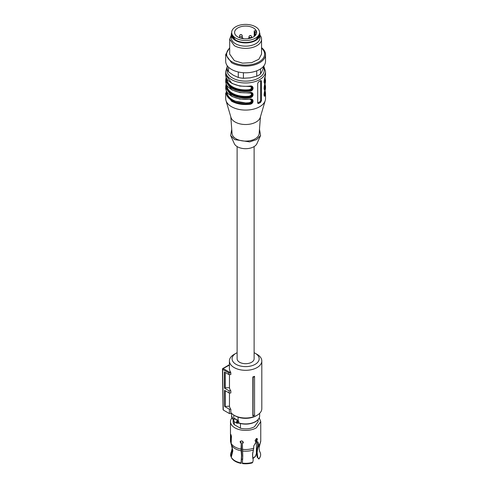<?xml version="1.0" encoding="UTF-8"?>
<svg xmlns="http://www.w3.org/2000/svg" width="488" height="488" viewBox="0 0 488 488"><rect width="100%" height="100%" fill="white"/><g stroke="black" fill="none" stroke-linecap="round" stroke-linejoin="round"><path stroke-width="0.73" d="M237.113 146.583L237.113 358.79A8.497 4.904 0 0 0 239.602 362.261A8.497 4.904 0 0 0 248.868 363.322A8.497 4.904 0 0 0 254.114 358.79L254.114 146.583M254.559 376.346L254.559 376.76A16.805 9.705 180 0 1 253.138 377.224L252.839 376.919A16.202 9.351 180 0 0 254.559 376.346M254.559 415.087L254.559 415.373A16.202 9.351 0 0 1 252.839 415.947L253.034 415.587A16.598 9.583 -0 0 0 254.559 415.087L254.559 376.76M229.47 392.98L229.47 406.175A16.202 9.351 0 0 0 230.836 409.243L230.836 412.494A16.202 9.351 0 0 0 234.161 415.276A16.202 9.351 0 0 0 257.066 415.276A16.202 9.351 0 0 0 261.812 408.663L261.812 360.961A16.202 9.351 0 0 0 257.066 354.343L255.194 353.263A13.542 7.82 180 0 1 255.194 364.322A13.542 7.82 180 0 1 236.039 364.322A13.542 7.82 180 0 1 236.039 353.263A13.542 7.82 180 0 1 237.113 352.702M236.039 353.263L234.161 354.343A16.202 9.351 0 0 0 229.415 360.961A16.202 9.351 0 0 0 234.161 367.574A16.202 9.351 0 0 0 251.814 369.599A16.202 9.351 0 0 0 261.812 360.961M252.839 415.947L252.839 376.919M253.034 415.587L253.138 377.224M229.415 360.961L229.415 368.55A16.202 9.351 0 0 0 230.556 371.996L230.836 372.923L228.835 372.923L229.11 371.996L230.556 371.996M229.415 365.097L223.132 368.55A0.665 0.384 120 0 0 222.662 369.367L228.835 372.93L228.86 374.552L230.836 374.552L230.836 372.923M229.47 406.175L224.639 406.504L224.517 390.315L229.134 392.98L230.836 392.98L230.836 390.815A16.202 9.351 0 0 1 229.47 387.746L229.47 374.552M235.1 415.819L235.1 415.819A14.872 8.589 0 0 0 235.1 415.819L234.161 415.276L235.1 415.819A14.872 8.589 0 0 0 256.133 415.819L257.066 415.276M228.86 374.552L224.376 371.96L224.498 388.155L229.104 390.815L230.836 390.815M229.47 387.746L225.206 387.746L224.498 388.155M225.206 372.442L225.206 387.746M229.134 392.98L229.104 390.815M225.206 406.175L225.206 390.711M230.836 409.243L229.384 409.243L224.639 406.504M222.662 369.367L223.278 410.018L229.445 413.58L229.384 409.243M229.445 413.58L231.837 413.58M254.114 352.702A13.542 7.82 180 0 1 255.194 353.263L257.066 354.343M223.278 410.018L223.278 409.475M257.621 446.666L257.792 443.854M259.689 451.534L259.951 452.028A15.036 8.68 0 0 0 259.903 451.937A15.036 8.68 0 0 0 259.884 451.912M260.147 456.878L259.866 457.476A14.75 8.516 180 0 1 258.866 459.025L257.17 457.134L258.86 458.75A15.036 8.68 0 0 0 260.147 456.878A15.036 8.68 0 0 0 260.293 452.766L259.451 450.93M257.17 457.134L256.536 451.992L257.792 445.227L257.499 441.774M256.773 438.474L256.212 440.634L256.779 440.963L256.779 441.89L257.823 441.878L258.365 443.293L257.115 452.327L257.78 457.482M243.299 442.677L242.341 443.592L242.786 455.914L242.365 463.118A15.036 8.68 0 0 0 252.729 462.288L253.18 460.141L252.522 454.548L253.766 448.136L253.766 445.953L255.84 442.433L255.84 441.506L255.218 441.176M252.729 462.288L252.095 462.935A14.75 8.516 0 0 1 242.438 463.6L242.365 463.118M241.267 442.945L241.713 455.267L241.157 463.399A14.75 8.516 0 0 1 231.55 457.854L231.275 457.256A15.036 8.68 0 0 0 241.084 462.923L241.505 455.713L241.06 449.106L241.267 442.945L240.34 441.305M231.367 437.657L231.178 443.403L232.849 450.717L231.275 457.256M241.084 462.923L241.157 463.399M231.715 445.587L232.203 448.344L231.324 451.937A15.036 8.68 0 0 0 230.934 456.518L232.501 449.973L230.476 440.774A15.14 8.741 0 0 0 230.836 442.665L230.836 436.949L231.507 436.845M230.934 456.518L231.355 457.091M256.779 441.89L256.212 441.561L256.212 440.634M256.779 440.963L257.426 439.279L257.115 438.541L256.316 438.639L255.078 440.634L255.84 441.506L255.456 441.414M242.341 443.592L243.323 442.457C242.231 440.597 241.157 440.432 240.114 441.957L241.06 443.391M243.219 442.915L243.323 442.457M240.212 441.512L240.114 441.957M230.769 434.436L230.653 435.137C230.842 434.021 231.129 434.637 231.507 436.992L231.275 437.712M230.653 435.137L230.836 436.949M231.263 444.55L230.836 442.665M231.995 417.862A15.14 8.741 0 0 0 230.476 421.675A15.14 8.741 0 0 0 239.821 429.745A15.14 8.741 0 0 0 256.316 427.854L260.751 421.675L259.238 417.862M240.456 423.572L240.456 428.232C245.641 429.422 250.307 428.934 254.437 426.768L258.097 421.675L258.097 419.662M233.13 419.662L233.13 421.675A12.481 7.204 0 0 0 234.246 424.651L234.246 421.693M240.456 428.232L234.246 424.651M233.923 418.978L233.923 418.576A14.042 8.107 180 0 1 233.758 418.43L234.582 418.472L238.089 420.54L238.717 421.144L238.717 422.882A14.042 8.107 0 0 0 255.541 421.553A14.042 8.107 0 0 0 259.659 415.819C259.592 418.167 258.183 420.162 255.431 421.797C250.393 424.383 244.848 424.828 238.809 423.12L238.717 422.882A0.799 0.458 0 0 0 237.876 422.901L237.76 422.931A0.531 0.372 73.5 0 1 237.54 423.224L236.765 423.151A1.592 0.921 -60 0 1 236.436 422.419A1.592 0.921 -60 0 1 237.296 420.656L237.876 421.162L237.577 420.479L237.296 420.656M234.582 418.472A1.33 0.769 180 0 1 234.49 418.692L233.825 419.259M233.758 418.43L233.758 415.038M238.089 420.54L238.089 417.155M241.499 440.884A10.797 6.234 0 0 0 242.146 441.024M243.225 442.769L243.225 441.982M248.984 37.972L248.984 36.856A1.33 0.769 0 0 0 249.368 37.399A1.33 0.769 0 0 0 251.247 37.399A1.33 0.769 0 0 0 251.637 36.856A1.33 1.33 0 0 0 251.003 35.722A1.33 0.769 120 0 0 250.326 35.783A1.33 0.769 -120 0 0 250.289 35.758A1.33 0.769 -60 0 1 250.942 35.691A1.33 0.769 -60 0 1 250.972 35.703M241.554 34.733A1.33 1.33 0 0 0 239.59 35.898A1.33 0.769 0 0 0 239.98 36.441A1.33 0.769 0 0 0 241.859 36.441A1.33 0.769 0 0 0 242.249 35.898A1.33 1.33 0 0 0 241.609 34.764A1.33 0.769 120 0 0 240.938 34.825A1.33 0.769 -120 0 0 240.919 34.813A1.33 0.769 60 0 0 240.901 34.807A1.33 0.769 -60 0 1 241.554 34.733A1.33 0.769 -60 0 1 241.584 34.752M264.819 84.595A19.386 11.194 180 0 1 264.594 88.401A0.531 0.427 19.9 0 1 265.112 88.895A19.916 11.498 0 0 0 265.533 86.553L265.533 87.852A19.916 11.498 0 0 1 265.112 90.201L264.594 90.567L265.112 90.201C263.788 92.452 263.801 98.393 265.112 95.404A0.531 0.427 -160.1 0 0 264.594 94.904L264.203 95.575M249.679 99.107L239.809 99.07L232.087 96.478L228.719 94.086C226.731 92.189 225.724 90.115 225.694 87.852L231.532 95.983C236.668 98.783 242.719 99.826 249.679 99.107C254.199 97.936 254.181 103.981 249.679 104.316C242.719 105.03 236.668 103.993 231.532 101.187L225.694 93.056L225.694 98.582A19.916 11.498 0 0 0 225.981 100.516A19.916 11.498 0 0 0 231.532 106.713A19.916 11.498 0 0 0 251.655 109.544A19.916 11.498 0 0 0 265.246 100.516A19.916 11.498 0 0 0 265.533 98.582L265.533 93.056A19.916 11.498 -0 0 1 265.112 95.404M265.112 88.895C263.794 91.927 263.801 85.87 265.112 83.692A19.916 11.498 0 0 0 265.533 81.343L265.045 77.446M264.203 82.563L264.594 81.899A0.531 0.427 -160.1 0 1 265.112 82.393C263.794 85.418 263.801 79.361 265.112 77.189A19.916 11.498 0 0 0 265.533 74.841L265.533 71.48L263.941 66.703M249.679 86.102C242.719 86.815 236.668 85.778 231.532 82.972L225.694 74.841C225.724 77.104 226.731 79.178 228.719 81.075L232.087 83.466L239.809 86.059L251.778 86.608L249.679 86.102C254.199 84.924 254.181 90.969 249.679 91.305C242.719 92.025 236.668 90.981 231.532 88.175L225.694 80.044L226.115 77.702A0.531 0.427 -160.1 0 1 226.133 77.58L225.694 81.343L231.532 89.475C236.668 92.281 242.719 93.324 249.679 92.604C254.199 91.427 254.181 97.478 249.679 97.807C242.719 98.527 236.668 97.484 231.532 94.684L225.694 86.553L226.115 84.204A0.531 0.427 -160.1 0 1 226.133 84.088L225.694 87.852M258.725 81.764L257.695 83.332L257.695 102.852L258.006 103.474L258.725 103.444A19.916 11.498 0 0 0 260.604 102.364L261.452 100.681L261.452 81.167L261.208 80.575L260.604 80.679A19.916 11.498 0 0 1 258.725 81.764M264.063 94.66A0.531 0.427 -161 0 0 264.368 94.776L264.093 95.172M225.981 100.516L230.952 117.376A14.872 8.589 -0 0 0 235.1 122.006A14.872 8.589 -0 0 0 250.124 124.111A14.872 8.589 -0 0 0 260.275 117.376L265.246 100.516M264.655 85.101A19.123 11.041 180 0 1 264.368 88.273L264.203 89.066M264.594 84.064L265.112 83.692L264.594 84.064M264.594 77.561L265.112 77.189L264.594 77.561M251.778 86.608L252.644 88.005C252.424 89.475 251.399 90.329 249.569 90.567L249.679 91.305M225.694 81.343C225.724 83.607 226.731 85.687 228.719 87.578L232.087 89.969L239.809 92.567L251.778 93.117L249.679 92.604M251.778 93.117L252.644 94.507C252.424 95.977 251.399 96.831 249.569 97.075L249.679 97.807M249.673 99.235L251.778 99.619L249.569 99.241M251.778 99.619L252.644 101.016C252.424 102.48 251.399 103.34 249.569 103.578L249.679 104.316M260.635 80.66A1.33 0.769 -60 0 1 260.635 80.697L260.635 100.211A1.33 0.769 -60 0 1 259.695 101.839L257.823 102.919A1.33 0.769 -60 0 1 257.701 102.98M230.8 116.846L232.081 133.627A13.542 7.82 -0 0 0 236.039 138.805A13.542 7.82 -0 0 0 250.521 140.568A13.542 7.82 -0 0 0 259.146 133.627L260.433 116.846M264.063 88.151A0.531 0.427 19 0 0 264.368 88.273L264.093 88.663M264.063 81.648A0.531 0.427 -161 0 0 264.368 81.764L264.093 82.161M251.534 86.492L252.095 87.688C251.899 89.127 250.984 90.042 249.344 90.439L249.24 89.707L250.924 88.932L251.534 87.816L250.35 86.284M251.534 92.994L252.095 94.196C251.899 95.63 250.984 96.545 249.344 96.941L249.24 96.209L250.924 95.441L251.534 94.318L250.917 93.025L250.35 92.793M251.534 99.497L252.095 100.699C251.899 102.132 250.984 103.053 249.344 103.45L249.24 102.712L250.924 101.943L251.534 100.821L250.35 99.296M231.751 129.314L230.641 135.53L234.673 139.592L249.673 141.898L256.609 139.562L260.586 135.53L259.476 129.314M230.641 135.53L234.307 143.655A11.688 6.747 -0 0 0 237.351 146.723A11.688 6.747 -0 0 0 248.679 148.462A11.688 6.747 -0 0 0 256.92 143.655L260.586 135.53M259.555 34.617A13.945 8.052 0 0 0 259.555 34.508A13.945 8.052 0 0 1 259.555 34.617A13.945 8.052 0 0 1 245.616 42.669A13.945 8.052 0 0 1 231.672 34.617A13.945 8.052 0 0 0 245.616 42.669A13.945 8.052 0 0 0 259.555 34.617M231.696 34.868L235.765 40.303C242.335 43.42 248.898 43.42 255.462 40.303L259.531 34.868M231.672 34.404A13.945 8.052 0 0 0 231.684 34.758A13.945 8.052 0 0 0 235.753 40.095A13.945 8.052 0 0 0 250.661 41.907A13.945 8.052 0 0 0 259.543 34.758A13.945 8.052 0 0 0 259.555 34.404L259.555 32.452A13.945 8.052 180 0 1 245.616 40.498A13.945 8.052 180 0 1 231.672 32.452L231.672 34.404M231.672 32.452A13.945 8.052 180 0 1 245.616 24.4A13.945 8.052 180 0 1 259.555 32.452M256.633 32.452A11.023 6.362 0 0 0 245.616 26.084A11.023 6.362 0 0 0 234.594 32.452A11.023 6.362 0 0 0 245.616 38.814A11.023 6.362 0 0 0 256.633 32.452M254.205 36.435L254.205 31.073A0.531 0.305 0 0 1 254.59 30.774L255.804 30.567A11.023 6.362 180 0 1 256.444 31.818L256.444 33.623M254.205 31.073A0.531 0.305 0 0 0 254.23 31.159L254.571 31.818A0.531 0.305 0 0 0 255.23 32.025L256.444 31.818M248.203 38.637L248.734 37.972L251.082 37.972M243.024 38.637L243.024 38.284A0.531 0.305 0 0 0 242.493 37.972L240.145 37.972M227.152 65.605L227.152 68.869A18.593 10.73 0 0 0 228.53 71.834L233.41 75.274L238.284 77.464A18.593 10.73 0 0 0 243.414 78.257L250.082 77.854L256.749 76.195A18.593 10.73 0 0 0 260.5 74.03L262.288 70.809L264.075 65.605M260.5 68.93L260.5 74.03M256.749 76.195L256.749 70.827M243.414 72.718L243.414 78.257M238.284 77.464L238.284 71.98M228.53 67.198L228.53 71.834M229.677 47.665L225.694 54.565L225.694 61.287A19.916 11.498 0 0 0 231.532 69.418A19.916 11.498 0 0 0 253.235 71.913A19.916 11.498 0 0 0 265.533 61.287L265.533 54.565A19.916 11.498 0 0 0 261.55 47.665M225.694 54.565L231.532 62.696A19.916 11.498 0 0 0 253.235 65.191A19.916 11.498 0 0 0 265.533 54.565M261.55 48.16A18.995 10.968 180 0 1 257.566 62.659A18.995 10.968 180 0 1 232.178 61.891A18.995 10.968 180 0 1 229.677 48.16M231.275 35.16L229.677 39.174L229.677 54.131L234.35 60.64L242.506 63.153L251.71 62.635L258.86 59.243L261.55 54.131L261.55 39.174A15.933 9.199 0 0 0 259.958 35.16M229.677 39.174L234.35 45.677A15.933 9.199 0 0 0 251.71 47.672A15.933 9.199 0 0 0 261.55 39.174M259.958 34.617L259.958 37.869A14.341 8.278 180 0 1 251.1 45.518A14.341 8.278 180 0 1 235.472 43.725A14.341 8.278 180 0 1 231.275 37.869L231.275 34.617A14.341 8.278 0 0 0 235.472 40.473A14.341 8.278 0 0 0 251.1 42.267A14.341 8.278 0 0 0 259.958 34.617A14.341 8.278 0 0 0 259.555 32.678M231.672 32.678A14.341 8.278 0 0 0 231.275 34.617M228.915 364.987L222.803 368.513A0.665 0.384 -120 0 1 223.132 368.55L229.11 371.996M258.048 447.246A14.695 8.485 0 0 0 259.75 445.038L259.024 448.344L259.512 451.101M242.457 451.01A14.695 8.485 0 0 0 253.443 449.905M231.611 445.288A14.695 8.485 0 0 0 241.176 450.808M258.365 445.483A15.14 8.741 0 0 0 260.751 440.774L259.75 445.038M257.792 442.958L258.365 443.293M242.341 449.308A15.14 8.741 0 0 0 253.766 448.136M231.178 443.403A15.14 8.741 0 0 0 241.06 449.106M237.76 422.931A1.061 0.616 -60 0 1 237.186 422.419A1.061 0.616 -60 0 1 237.76 421.248L237.76 422.931M237.296 423.188A1.592 0.921 -60 0 1 236.765 423.151L233.764 421.412A1.592 0.921 -60 0 1 233.429 420.686A1.592 0.921 -60 0 1 234.02 419.198M234.49 418.692L237.577 420.479A1.33 0.769 0 0 1 237.9 420.388M233.764 421.412L234.057 418.814A0.799 0.458 0 0 0 233.923 418.576A0.531 0.36 -49.1 0 1 233.978 418.344M233.368 419.918L231.574 415.819A14.042 8.107 0 0 0 233.398 419.82M238.717 421.144A0.799 0.458 0 0 0 237.876 421.162M252.784 458.201A10.791 6.228 0 0 0 256.401 453.547L256.401 441.67M252.662 457.341L252.662 452.803M241.584 459.171L242.695 459.171L242.695 453.065M242.695 441.323L242.695 443.104M242.689 459.232L241.578 459.232M264.655 91.61L264.594 94.904A19.386 11.194 -0 0 0 264.819 91.097M265.112 82.393A19.916 11.498 0 0 0 265.533 80.044M225.694 74.841L225.694 71.48A19.916 11.498 0 0 0 231.532 79.611A19.916 11.498 0 0 0 253.235 82.106A19.916 11.498 0 0 0 265.533 71.48M264.655 78.599L264.594 81.899A19.386 11.194 -0 0 0 264.819 78.086M263.593 67.661A18.593 10.73 180 0 1 254.876 79.703A18.593 10.73 180 0 1 232.471 77.982A18.593 10.73 180 0 1 227.182 68.997M226.615 78.379A19.123 11.041 180 0 0 249.344 90.439L249.569 90.567A19.386 11.194 180 0 1 226.426 78.007M226.615 84.882A19.123 11.041 180 0 0 249.344 96.941L249.569 97.075A19.386 11.194 180 0 1 226.426 84.516M226.426 91.018A19.386 11.194 -0 0 0 249.569 103.578L232.672 100.748L227.701 96.49L226.615 91.39M261.452 81.167L260.635 80.697M260.635 100.211L261.452 100.681M260.604 102.364L259.695 101.839M257.823 102.919L258.725 103.444M249.24 89.707A18.593 10.73 180 0 1 232.471 86.766A18.593 10.73 180 0 1 227.024 79.178L227.024 79.074M249.24 96.209A18.593 10.73 180 0 1 232.471 93.275A18.593 10.73 180 0 1 227.024 85.681L227.024 85.577M227.024 92.086L227.024 92.189A18.593 10.73 -0 0 0 232.471 99.778A18.593 10.73 -0 0 0 249.24 102.712M255.23 32.025L255.23 35.557M254.23 36.417L254.23 31.159M254.571 36.161L254.571 31.818M228.951 364.975L229.415 364.975M222.803 368.513A0.665 0.665 0 0 0 222.467 369.099L223.083 409.755M260.751 440.774L260.751 421.675M230.476 440.774L230.476 421.675M238.809 423.12L237.534 423.224M259.659 415.819L259.659 413.324M231.574 415.819L231.574 413.58M256.401 440.383L256.401 438.596M256.401 453.547L255.322 456.561L252.857 458.622M241.578 459.281L242.689 459.281M251.637 37.777L251.637 36.856M250.942 35.691A1.33 1.33 0 0 0 248.984 36.856M239.59 37.777L239.59 35.898M242.249 37.972L242.249 35.898M265.045 90.457L265.533 93.056M265.533 87.852L265.094 90.317C264.185 93.056 263.892 94.812 264.215 95.599L264.173 95.563M265.045 83.954L265.533 86.553M264.173 89.054L264.215 89.091C263.959 87.864 264.252 86.102 265.094 83.808L265.533 81.343M265.533 74.841L265.094 77.305C264.185 80.044 263.892 81.801 264.215 82.588L264.173 82.551M227.152 66.899L225.694 71.48"/></g></svg>
